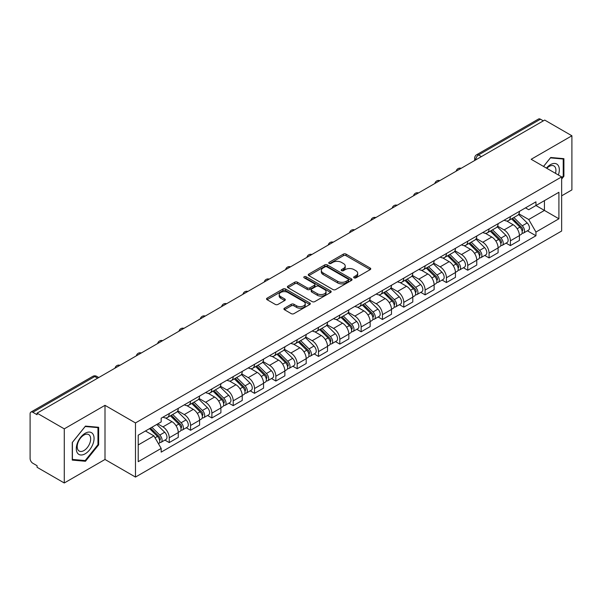<?xml version="1.0" encoding="UTF-8"?>
<svg xmlns="http://www.w3.org/2000/svg" width="602" height="602" viewBox="0 0 602 602"><rect width="100%" height="100%" fill="white"/><g stroke="black" fill="none" stroke-linecap="round" stroke-linejoin="round"><path stroke-width="0.9" d="M354.074 277.838A1.324 0.768 0 0 0 355.948 277.838L370.2 269.613A1.896 1.099 0 0 0 370.757 268.838A1.896 1.099 0 0 0 370.2 268.063L346.052 254.119A1.896 1.099 0 0 0 343.373 254.119L329.113 262.352A1.324 0.768 0 0 0 328.73 262.893A1.324 0.768 0 0 0 329.113 263.435A1.324 0.768 0 0 0 330.995 263.435L332.838 262.367A6.073 3.507 0 0 1 341.424 262.367L343.441 263.525A6.073 3.507 0 0 1 345.217 266.009A6.073 3.507 0 0 1 343.441 268.484L341.59 269.553A1.324 0.768 0 0 0 341.206 270.095A1.324 0.768 0 0 0 341.59 270.637A1.324 0.768 0 0 0 343.471 270.637L345.315 269.568A6.073 3.507 0 0 1 353.901 269.568L355.917 270.734A6.073 3.507 0 0 1 357.693 273.21A6.073 3.507 0 0 1 355.917 275.693L354.074 276.754A1.324 0.768 0 0 0 353.683 277.296A1.324 0.768 0 0 0 354.074 277.838L354.074 276.754M284.475 308.186A1.896 1.099 0 0 0 283.918 308.954A1.896 1.099 0 0 0 284.475 309.729L291.248 313.642A1.896 1.099 0 0 0 293.934 313.642L309.767 304.507A1.896 1.099 0 0 0 310.316 303.732A1.896 1.099 0 0 0 309.767 302.957L285.611 289.013A1.896 1.099 0 0 0 282.932 289.013L267.1 298.156A1.896 1.099 0 0 0 266.543 298.931A1.896 1.099 0 0 0 267.1 299.698L275.287 304.424A1.896 1.099 0 0 0 277.966 304.424L284.746 300.518A1.896 1.099 0 0 0 285.295 299.743A1.896 1.099 0 0 0 284.746 298.968L280.683 296.62A5.072 2.927 0 0 1 279.2 294.551A5.072 2.927 0 0 1 282.33 291.842A5.072 2.927 0 0 1 287.861 292.482L303.762 301.655A5.072 2.927 0 0 1 305.244 303.732A5.072 2.927 0 0 1 302.114 306.433A5.072 2.927 0 0 1 296.583 305.801L293.934 304.273A1.896 1.099 0 0 0 291.248 304.273L284.475 308.186L284.475 309.729L291.248 305.846L291.248 304.273M135.48 422.935L105.004 405.334L64.271 428.85L37.068 413.153L544.697 120.069L571.9 135.774L531.167 159.289L561.651 176.89L135.48 422.935L135.48 477.07L561.651 231.025L561.651 176.89M332.974 289.554A1.896 1.099 0 0 0 335.66 289.554L351.485 280.412A1.896 1.099 0 0 0 352.042 279.637A1.896 1.099 0 0 0 351.485 278.869L327.337 264.925A1.896 1.099 0 0 0 324.659 264.925L308.826 274.06A1.896 1.099 0 0 0 308.269 274.836A1.896 1.099 0 0 0 308.826 275.611L332.974 289.554M304.725 278.124A1.324 0.768 0 0 1 306.072 278.312L330.603 292.474L314.793 301.602A1.896 1.099 0 0 1 312.114 301.602L287.959 287.658L287.959 286.108A1.896 1.099 0 0 0 287.41 286.883A1.896 1.099 0 0 0 287.959 287.658M287.959 286.108L294.739 282.195A1.896 1.099 0 0 1 297.418 282.195L307.216 287.854A1.896 1.099 0 0 0 309.895 287.854L314.394 285.258A1.896 1.099 0 0 0 314.951 284.483A1.896 1.099 0 0 0 314.394 283.708L304.198 277.823A1.324 0.768 0 0 1 303.807 277.281A1.324 0.768 0 0 1 304.627 276.566A1.324 0.768 0 0 1 306.072 276.732L330.626 290.909A1.896 1.099 0 0 1 331.183 291.684A1.896 1.099 0 0 1 330.626 292.459L330.626 290.909M64.271 428.85L64.271 482.985L37.068 467.287L37.068 465.707L32.832 463.262A3.868 2.235 -120 0 1 30.1 458.521L30.1 413.86A3.868 2.235 -120 0 1 30.898 412.092L92.813 376.34A3.868 2.235 60 0 1 94.747 376.536L32.832 412.28A3.868 2.235 -120 0 0 30.898 412.092M561.651 195.831L571.9 189.908L571.9 135.774M64.271 482.985L105.004 459.469L135.48 477.07M37.068 413.153L37.068 414.725L32.832 412.28M481.419 156.61L478.545 154.955A3.868 2.235 60 0 0 476.611 154.759L538.534 119.015A3.868 2.235 60 0 1 540.461 119.204L478.545 154.955A3.868 2.235 120 0 0 475.813 159.688L475.813 159.846M543.335 120.859L540.461 119.204M510.391 216.585A8.895 5.132 60 0 1 508.555 220.573L517.577 215.365A8.895 5.132 -120 0 0 519.413 211.37M497.591 226.156L504.107 229.919A8.895 5.132 60 0 1 510.391 240.808L519.413 235.6A8.895 5.132 -120 0 0 513.13 224.712L506.673 220.979M519.413 235.6L519.413 240.416L510.391 245.624L506.071 243.125M508.555 220.573A8.895 5.132 60 0 1 504.175 220.174M510.391 240.808L510.391 245.624M489.072 228.888A8.895 5.132 60 0 1 487.229 232.884L496.251 227.676A8.895 5.132 -120 0 0 498.095 223.681M484.745 255.436L489.072 257.934L498.095 252.72L498.095 247.911A8.895 5.132 -120 0 0 491.804 237.022L485.347 233.29M487.229 232.884A8.895 5.132 60 0 1 482.857 232.485M476.272 238.467L482.781 242.23A8.895 5.132 60 0 1 489.072 253.118L489.072 257.934M467.746 241.199A8.895 5.132 60 0 1 465.91 245.195L474.933 239.987A8.895 5.132 -120 0 0 476.769 235.992M463.427 267.747L467.746 270.238L476.769 265.03L476.769 260.222A8.895 5.132 -120 0 0 470.486 249.333L464.029 245.601M465.91 245.195A8.895 5.132 60 0 1 461.531 244.788M454.946 250.778L461.463 254.541A8.895 5.132 60 0 1 467.746 265.429L467.746 270.238M446.428 253.51A8.895 5.132 60 0 1 444.585 257.505L453.607 252.298A8.895 5.132 -120 0 0 455.451 248.302M442.101 280.058L446.428 282.549L455.451 277.341L455.451 272.533A8.895 5.132 -120 0 0 449.16 261.637L442.703 257.912M444.585 257.505A8.895 5.132 60 0 1 440.212 257.099M433.628 263.089L440.137 266.852A8.895 5.132 60 0 1 446.428 277.74L446.428 282.549M425.102 265.821A8.895 5.132 60 0 1 423.266 269.816L432.281 264.609A8.895 5.132 -120 0 0 434.125 260.613M420.783 292.361L425.102 294.86L434.125 289.652L434.125 284.844A8.895 5.132 -120 0 0 427.841 273.948L421.385 270.223M423.266 269.816A8.895 5.132 60 0 1 418.887 269.41M412.302 275.4L418.819 279.155A8.895 5.132 60 0 1 425.102 290.051L425.102 294.86M403.784 278.132A8.895 5.132 60 0 1 401.94 282.127L410.963 276.912A8.895 5.132 -120 0 0 412.806 272.924M399.457 304.672L403.784 307.17L412.806 301.963L412.806 297.147A8.895 5.132 -120 0 0 406.516 286.259L400.059 282.534M401.94 282.127A8.895 5.132 60 0 1 397.568 281.721M390.984 287.703L397.493 291.466A8.895 5.132 60 0 1 403.784 302.362L403.784 307.17M382.458 290.442A8.895 5.132 60 0 1 380.622 294.431L389.637 289.223A8.895 5.132 -120 0 0 391.481 285.235M378.139 316.983L382.458 319.481L391.481 314.274L391.481 309.458A8.895 5.132 -120 0 0 385.197 298.569L378.741 294.845M380.622 294.431A8.895 5.132 60 0 1 376.242 294.032M369.658 300.014L376.175 303.777A8.895 5.132 60 0 1 382.458 314.665L382.458 319.481M361.14 302.753A8.895 5.132 60 0 1 359.296 306.742L368.319 301.534A8.895 5.132 -120 0 0 370.162 297.546M356.813 329.294L361.14 331.792L370.162 326.585L370.162 321.769A8.895 5.132 -120 0 0 363.871 310.88L357.415 307.155M359.296 306.742A8.895 5.132 60 0 1 354.924 306.343M348.34 312.325L354.849 316.088A8.895 5.132 60 0 1 361.14 326.976L361.14 331.792M339.814 315.064A8.895 5.132 60 0 1 337.978 319.052L346.993 313.845A8.895 5.132 -120 0 0 348.836 309.857M335.495 341.605L339.814 344.103L348.836 338.896L348.836 334.08A8.895 5.132 -120 0 0 342.553 323.191L336.097 319.466M337.978 319.052A8.895 5.132 60 0 1 333.598 318.654M327.014 324.636L333.531 328.399A8.895 5.132 60 0 1 339.814 339.287L339.814 344.103M318.496 327.375A8.895 5.132 60 0 1 316.652 331.363L325.674 326.156A8.895 5.132 -120 0 0 327.518 322.168M314.169 353.916L318.496 356.414L327.518 351.207L327.518 346.391A8.895 5.132 -120 0 0 321.227 335.502L314.771 331.77M316.652 331.363A8.895 5.132 60 0 1 312.28 330.965M305.696 336.947L312.205 340.709A8.895 5.132 60 0 1 318.496 351.598L318.496 356.414M297.17 339.686A8.895 5.132 60 0 1 295.334 343.674L304.349 338.467A8.895 5.132 -120 0 0 306.192 334.479M292.85 366.227L297.17 368.725L306.192 363.518L306.192 358.702A8.895 5.132 -120 0 0 299.909 347.813L293.452 344.081M295.334 343.674A8.895 5.132 60 0 1 290.954 343.275M284.37 349.258L290.886 353.02A8.895 5.132 60 0 1 297.17 363.909L297.17 368.725M275.851 351.997A8.895 5.132 60 0 1 274.008 355.985L283.03 350.778A8.895 5.132 -120 0 0 284.874 346.782M271.525 378.538L275.851 381.036L284.874 375.829L284.874 371.013A8.895 5.132 -120 0 0 278.583 360.124L272.127 356.392M274.008 355.985A8.895 5.132 60 0 1 269.636 355.586M263.051 361.569L269.561 365.331A8.895 5.132 60 0 1 275.851 376.22L275.851 381.036M254.526 364.3A8.895 5.132 60 0 1 252.689 368.296L261.704 363.089A8.895 5.132 -120 0 0 263.548 359.093M250.206 390.848L254.526 393.347L263.548 388.132L263.548 383.323A8.895 5.132 -120 0 0 257.265 372.435L250.808 368.702M252.689 368.296A8.895 5.132 60 0 1 248.31 367.897M241.726 373.88L248.242 377.642A8.895 5.132 60 0 1 254.526 388.531L254.526 393.347M233.207 376.611A8.895 5.132 60 0 1 231.364 380.607L240.386 375.4A8.895 5.132 -120 0 0 242.23 371.404M228.88 403.159L233.207 405.65L242.23 400.443L242.23 395.634A8.895 5.132 -120 0 0 235.939 384.746L229.482 381.013M231.364 380.607A8.895 5.132 60 0 1 226.992 380.201M220.407 386.191L226.916 389.953A8.895 5.132 60 0 1 233.207 400.842L233.207 405.65M211.881 388.922A8.895 5.132 60 0 1 210.045 392.918L219.06 387.711A8.895 5.132 -120 0 0 220.904 383.715M207.562 415.47L211.881 417.961L220.904 412.754L220.904 407.945A8.895 5.132 -120 0 0 214.621 397.049L208.164 393.324M210.045 392.918A8.895 5.132 60 0 1 205.666 392.512M199.081 398.501L205.598 402.264A8.895 5.132 60 0 1 211.881 413.153L211.881 417.961M190.563 401.233A8.895 5.132 60 0 1 188.719 405.229L197.742 400.014A8.895 5.132 -120 0 0 199.586 396.026M186.236 427.774L190.563 430.272L199.586 425.065L199.586 420.249A8.895 5.132 -120 0 0 193.295 409.36L186.838 405.635M188.719 405.229A8.895 5.132 60 0 1 184.347 404.822M177.763 410.812L184.272 414.567A8.895 5.132 60 0 1 190.563 425.463L190.563 430.272M169.237 413.544A8.895 5.132 60 0 1 167.401 417.54L176.416 412.325A8.895 5.132 -120 0 0 178.26 408.337M164.918 440.085L169.237 442.583L178.26 437.376L178.26 432.56A8.895 5.132 -120 0 0 171.976 421.671L165.52 417.946M167.401 417.54A8.895 5.132 60 0 1 163.022 417.133M157.762 423.883L162.954 426.878A8.895 5.132 60 0 1 169.237 437.774L169.237 442.583M525.493 207.863L528.707 209.714L558.912 192.279L544.426 200.639L544.426 210.429L528.707 219.504L518.916 213.845M138.212 444.953L153.931 435.878L161.178 448.422L138.212 461.681L138.212 435.163L161.178 421.912L161.178 418.202L535.953 201.828L535.953 205.53L558.912 218.789L535.953 232.048L528.707 219.504M558.912 192.279L558.912 218.789M161.178 448.422L161.178 452.132L535.953 235.758L535.953 232.048M561.651 179.057L563.901 176.251L563.901 158.665L550.717 157.491L543.531 166.43M105.004 405.334L105.004 459.469M72.263 460.094L85.454 461.275L98.645 444.87L98.645 427.285L85.454 426.103L72.263 442.508L72.263 460.094M153.931 435.878L145.458 430.987M527.39 230.814L535.953 235.758M563.224 175.859L563.901 176.251M84.062 460.47L85.454 461.275M97.96 444.472L98.645 444.87M354.601 278.026L355.917 277.266A6.073 3.507 0 0 0 357.693 274.79L357.693 273.21M345.217 266.009L345.217 267.589A6.073 3.507 0 0 1 343.441 270.065L342.124 270.825M370.2 268.063L370.2 269.613L346.052 255.7A1.896 1.099 0 0 0 343.373 255.7L329.648 263.623M351.463 280.427L327.337 266.505A1.896 1.099 0 0 0 324.659 266.505L308.849 275.626M348.137 280.186A1.324 0.768 0 0 0 348.52 279.637A1.324 0.768 0 0 0 348.137 279.095L326.939 266.859A1.324 0.768 0 0 0 325.057 266.859L323.116 267.98A6.073 3.507 0 0 0 321.333 270.464A6.073 3.507 0 0 0 323.116 272.939L337.602 281.307A6.073 3.507 0 0 0 346.188 281.307L348.137 280.186L348.137 281.759A1.324 0.768 0 0 0 348.52 281.217L348.52 279.637M321.333 270.464L321.333 272.036A6.073 3.507 0 0 0 323.116 274.52L323.116 272.939M348.137 281.759L346.188 282.887A6.073 3.507 0 0 1 337.602 282.887L323.116 274.52M287.989 287.673L294.739 283.775L294.739 282.195M314.951 284.483L314.951 286.063A1.896 1.099 0 0 1 314.394 286.83L309.895 289.427A1.896 1.099 0 0 1 307.216 289.427L297.418 283.775A1.896 1.099 0 0 0 294.739 283.775M317.374 293.716A5.072 2.927 0 0 0 322.905 294.355A5.072 2.927 0 0 0 326.043 291.646A5.072 2.927 0 0 0 324.553 289.577L318.955 286.341A1.896 1.099 0 0 0 316.268 286.341L311.776 288.937A1.896 1.099 0 0 0 311.219 289.712A1.896 1.099 0 0 0 311.776 290.488L317.374 293.716L317.374 295.296A5.072 2.927 0 0 0 322.905 295.928A5.072 2.927 0 0 0 326.043 293.227L326.043 291.646M311.219 289.712L311.219 291.285A1.896 1.099 0 0 0 311.776 292.06L311.776 290.488M317.374 295.296L311.776 292.06M305.244 303.732L305.244 305.304A5.072 2.927 0 0 1 302.114 308.013A5.072 2.927 0 0 1 296.583 307.381L293.934 305.846A1.896 1.099 0 0 0 291.248 305.846M279.2 294.551L279.2 296.131A5.072 2.927 0 0 0 280.683 298.201L280.683 296.62M284.716 300.526L280.683 298.201M309.737 304.522L285.611 290.593A1.896 1.099 0 0 0 282.932 290.593L267.122 299.713M511.542 218.85L519.94 227.135A4.831 2.792 60 0 1 521.219 234.381L519.413 235.42M513.22 220.498L516.779 222.552M512.475 218.308L521.671 227.383A2.318 1.339 60 0 1 522.28 230.859A2.318 1.339 60 0 1 522.069 230.942M513.867 217.503L522.265 225.795A4.831 2.792 60 0 1 523.537 233.034A4.831 2.792 60 0 1 522.077 233.192M518.563 214.447L527.186 222.951A4.831 2.792 60 0 1 528.458 230.197L523.537 233.034M490.216 231.16L498.622 239.445A4.831 2.792 60 0 1 499.893 246.692L498.087 247.731M491.894 232.808L495.454 234.863M491.149 230.619L500.352 239.694A2.318 1.339 60 0 1 500.962 243.17A2.318 1.339 60 0 1 500.751 243.253M492.541 229.813L500.939 238.106A4.831 2.792 60 0 1 502.218 245.345A4.831 2.792 60 0 1 500.759 245.503M497.244 226.758L505.861 235.262A4.831 2.792 60 0 1 507.14 242.508L502.218 245.345M468.898 243.464L477.296 251.756A4.831 2.792 60 0 1 478.575 259.003L476.769 260.041M470.576 245.119L474.135 247.174M469.831 242.93L479.026 252.005A2.318 1.339 60 0 1 479.636 255.481A2.318 1.339 60 0 1 479.425 255.564M471.223 242.124L479.621 250.409A4.831 2.792 60 0 1 480.893 257.656A4.831 2.792 60 0 1 479.433 257.814M475.919 239.069L484.542 247.572A4.831 2.792 60 0 1 485.814 254.819L480.893 257.656M558.363 174.994A12.567 7.254 120 0 0 558.137 165.347A12.567 7.254 120 0 0 546.413 168.093M555.48 173.331A9.512 5.493 120 0 0 555.021 166.95A9.512 5.493 120 0 0 553.953 165.956A9.512 5.493 120 0 0 546.804 168.319M543.553 166.445L550.439 157.874L563.224 159.018L563.224 176.055L561.651 178.011M562.373 158.529L563.224 159.018M92.874 433.959A12.567 7.254 120 0 0 80.743 437.21A12.567 7.254 120 0 0 77.485 453.103A12.567 7.254 120 0 0 89.623 449.852A12.567 7.254 120 0 0 92.874 433.959M89.758 435.562A9.512 5.493 120 0 0 88.69 434.576A9.512 5.493 120 0 0 79.84 439.016A9.512 5.493 120 0 0 78.109 450.055A9.512 5.493 120 0 0 79.178 451.048A9.512 5.493 120 0 0 88.027 446.609A9.512 5.493 120 0 0 89.758 435.562M85.183 460.568L72.406 459.431L72.406 442.387L85.183 426.494L97.96 427.631L97.96 444.675L85.183 460.568M97.118 427.142L97.96 427.631M447.572 255.775L455.977 264.067A4.831 2.792 60 0 1 457.249 271.306L455.443 272.352M449.25 257.43L452.809 259.485M448.505 255.24L457.708 264.316A2.318 1.339 60 0 1 458.318 267.792A2.318 1.339 60 0 1 458.107 267.875M449.897 254.435L458.295 262.72A4.831 2.792 60 0 1 459.574 269.967A4.831 2.792 60 0 1 458.114 270.125M454.6 251.38L463.216 259.883A4.831 2.792 60 0 1 464.496 267.13L459.574 269.967M426.254 268.086L434.652 276.378A4.831 2.792 60 0 1 435.931 283.617L434.125 284.663M427.932 269.741L431.491 271.795M427.187 267.551L436.382 276.627A2.318 1.339 60 0 1 436.992 280.103A2.318 1.339 60 0 1 436.781 280.186M428.579 266.746L436.977 275.031A4.831 2.792 60 0 1 438.248 282.278A4.831 2.792 60 0 1 436.789 282.436M433.274 263.691L441.898 272.194A4.831 2.792 60 0 1 443.17 279.441L438.248 282.278M404.928 280.397L413.333 288.682A4.831 2.792 60 0 1 414.605 295.928L412.799 296.974M406.606 282.052L410.165 284.106M405.861 279.862L415.064 288.937A2.318 1.339 60 0 1 415.673 292.414A2.318 1.339 60 0 1 415.463 292.497M407.253 279.057L415.651 287.342A4.831 2.792 60 0 1 416.93 294.589A4.831 2.792 60 0 1 415.47 294.747M411.956 276.002L420.572 284.505A4.831 2.792 60 0 1 421.851 291.744L416.93 294.589M383.609 292.707L392.007 300.992A4.831 2.792 60 0 1 393.287 308.239L391.481 309.277M385.288 294.363L388.847 296.417M384.543 292.173L393.738 301.248A2.318 1.339 60 0 1 394.348 304.725A2.318 1.339 60 0 1 394.137 304.808M385.935 291.368L394.333 299.653A4.831 2.792 60 0 1 395.604 306.9A4.831 2.792 60 0 1 394.144 307.05M390.63 288.305L399.254 296.816A4.831 2.792 60 0 1 400.526 304.055L395.604 306.9M362.284 305.018L370.689 313.303A4.831 2.792 60 0 1 371.961 320.55L370.155 321.588M363.962 306.674L367.521 308.728M363.217 304.484L372.42 313.552A2.318 1.339 60 0 1 373.029 317.036A2.318 1.339 60 0 1 372.819 317.119M364.609 303.679L373.007 311.964A4.831 2.792 60 0 1 374.286 319.21A4.831 2.792 60 0 1 372.826 319.361M369.312 300.616L377.928 309.119A4.831 2.792 60 0 1 379.207 316.366L374.286 319.21M340.965 317.329L349.363 325.614A4.831 2.792 60 0 1 350.642 332.861L348.836 333.899M342.643 318.985L346.203 321.039M341.898 316.787L351.094 325.863A2.318 1.339 60 0 1 351.703 329.339A2.318 1.339 60 0 1 351.493 329.429M343.29 315.99L351.688 324.275A4.831 2.792 60 0 1 352.96 331.521A4.831 2.792 60 0 1 351.5 331.672M347.986 312.927L356.61 321.43A4.831 2.792 60 0 1 357.881 328.677L352.96 331.521M319.639 329.64L328.045 337.925A4.831 2.792 60 0 1 329.317 345.172L327.511 346.21M321.317 331.288L324.877 333.35M320.573 329.098L329.776 338.173A2.318 1.339 60 0 1 330.385 341.65A2.318 1.339 60 0 1 330.174 341.74M321.965 328.301L330.363 336.586A4.831 2.792 60 0 1 331.642 343.832A4.831 2.792 60 0 1 330.182 343.983M326.668 325.238L335.284 333.741A4.831 2.792 60 0 1 336.563 340.988L331.642 343.832M298.321 341.951L306.719 350.236A4.831 2.792 60 0 1 307.998 357.483L306.192 358.521M299.999 343.599L303.558 345.661M299.254 341.409L308.45 350.484A2.318 1.339 60 0 1 309.059 353.961A2.318 1.339 60 0 1 308.849 354.044M300.646 340.604L309.044 348.897A4.831 2.792 60 0 1 310.316 356.136A4.831 2.792 60 0 1 308.856 356.294M305.342 337.549L313.966 346.052A4.831 2.792 60 0 1 315.237 353.299L310.316 356.136M276.995 354.262L285.401 362.547A4.831 2.792 60 0 1 286.672 369.794L284.866 370.832M278.673 355.91L282.233 357.964M277.928 353.72L287.131 362.795A2.318 1.339 60 0 1 287.741 366.272A2.318 1.339 60 0 1 287.53 366.355M279.32 352.915L287.718 361.208A4.831 2.792 60 0 1 288.998 368.447A4.831 2.792 60 0 1 287.538 368.605M284.024 349.86L292.64 358.363A4.831 2.792 60 0 1 293.919 365.61L288.998 368.447M255.677 366.573L264.075 374.858A4.831 2.792 60 0 1 265.354 382.104L263.548 383.143M257.355 368.221L260.914 370.275M256.61 366.031L265.806 375.106A2.318 1.339 60 0 1 266.415 378.583A2.318 1.339 60 0 1 266.204 378.666M258.002 365.226L266.4 373.518A4.831 2.792 60 0 1 267.672 380.757A4.831 2.792 60 0 1 266.212 380.915M262.698 362.171L271.321 370.674A4.831 2.792 60 0 1 272.593 377.921L267.672 380.757M234.351 378.876L242.756 387.169A4.831 2.792 60 0 1 244.028 394.408L242.222 395.454M236.029 380.532L239.588 382.586M235.284 378.342L244.487 387.417A2.318 1.339 60 0 1 245.097 390.894A2.318 1.339 60 0 1 244.886 390.976M236.676 377.537L245.074 385.822A4.831 2.792 60 0 1 246.353 393.068A4.831 2.792 60 0 1 244.894 393.226M241.379 374.482L249.996 382.985A4.831 2.792 60 0 1 251.275 390.231L246.353 393.068M213.033 391.187L221.431 399.48A4.831 2.792 60 0 1 222.71 406.719L220.904 407.765M214.711 392.843L218.27 394.897M213.966 390.653L223.161 399.728A2.318 1.339 60 0 1 223.771 403.205A2.318 1.339 60 0 1 223.56 403.287M215.358 389.848L223.756 398.133A4.831 2.792 60 0 1 225.028 405.379A4.831 2.792 60 0 1 223.568 405.537M220.054 386.793L228.677 395.296A4.831 2.792 60 0 1 229.949 402.542L225.028 405.379M191.707 403.498L200.112 411.791A4.831 2.792 60 0 1 201.384 419.03L199.578 420.076M193.385 405.154L196.944 407.208M192.64 402.964L201.843 412.039A2.318 1.339 60 0 1 202.453 415.515A2.318 1.339 60 0 1 202.242 415.598M194.032 402.159L202.43 410.444A4.831 2.792 60 0 1 203.709 417.69A4.831 2.792 60 0 1 202.249 417.848M198.735 399.103L207.351 407.607A4.831 2.792 60 0 1 208.631 414.853L203.709 417.69M170.389 415.809L178.786 424.094A4.831 2.792 60 0 1 180.066 431.341L178.26 432.387M172.067 417.464L175.626 419.519M171.322 415.275L180.517 424.35A2.318 1.339 60 0 1 181.127 427.826A2.318 1.339 60 0 1 180.916 427.909M172.714 414.469L181.112 422.754A4.831 2.792 60 0 1 182.383 430.001A4.831 2.792 60 0 1 180.924 430.159M177.409 411.414L186.033 419.918A4.831 2.792 60 0 1 187.305 427.157L182.383 430.001M149.567 428.616L157.468 436.405A4.831 2.792 60 0 1 158.74 443.651L158.499 443.787M150.741 429.775L154.3 431.83M150.5 428.075L159.199 436.661A2.318 1.339 60 0 1 159.808 440.137A2.318 1.339 60 0 1 159.598 440.22M151.892 427.269L159.786 435.065A4.831 2.792 60 0 1 161.065 442.312A4.831 2.792 60 0 1 159.605 442.462M156.806 424.433L164.707 432.228A4.831 2.792 60 0 1 165.986 439.468L161.065 442.312M475.949 159.763L475.813 159.688A3.868 2.235 0 0 1 474.685 158.108L474.685 160.501M190.563 425.463L199.586 420.249M211.881 413.153L220.904 407.945M233.207 400.842L242.23 395.634M254.526 388.531L263.548 383.323M275.851 376.22L284.874 371.013M297.17 363.909L306.192 358.702M318.496 351.598L327.518 346.391M339.814 339.287L348.836 334.08M361.14 326.976L370.162 321.769M382.458 314.665L391.481 309.458M403.784 302.362L412.806 297.147M425.102 290.051L434.125 284.844M446.428 277.74L455.451 272.533M467.746 265.429L476.769 260.222M489.072 253.118L498.095 247.911M169.237 437.774L178.26 432.56M162.954 426.878L171.976 421.671M184.272 414.567L193.295 409.36M205.598 402.264L214.621 397.049M226.916 389.953L235.939 384.746M248.242 377.642L257.265 372.435M269.561 365.331L278.583 360.124M290.886 353.02L299.909 347.813M312.205 340.709L321.227 335.502M333.531 328.399L342.553 323.191M354.849 316.088L363.871 310.88M376.175 303.777L385.197 298.569M397.493 291.466L406.516 286.259M418.819 279.155L427.841 273.948M440.137 266.852L449.16 261.637M461.463 254.541L470.486 249.333M482.781 242.23L491.804 237.022M504.107 229.919L513.13 224.712M460.816 168.507A3.868 2.235 120 0 0 459.108 169.493M439.49 180.818A3.868 2.235 120 0 0 437.782 181.804M418.172 193.122A3.868 2.235 120 0 0 416.464 194.107M396.846 205.432A3.868 2.235 120 0 0 395.138 206.418M375.528 217.743A3.868 2.235 120 0 0 373.819 218.729M354.202 230.054A3.868 2.235 120 0 0 352.494 231.04M332.883 242.365A3.868 2.235 120 0 0 331.175 243.351M311.558 254.676A3.868 2.235 120 0 0 309.849 255.662M290.239 266.987A3.868 2.235 120 0 0 288.531 267.973M268.913 279.298A3.868 2.235 120 0 0 267.205 280.284M247.595 291.609A3.868 2.235 120 0 0 245.887 292.595M226.269 303.92A3.868 2.235 120 0 0 224.561 304.905M204.951 316.231A3.868 2.235 120 0 0 203.243 317.209M183.625 328.534A3.868 2.235 120 0 0 181.917 329.52M162.307 340.845A3.868 2.235 120 0 0 160.599 341.831M140.981 353.156A3.868 2.235 120 0 0 139.273 354.142M119.663 365.467A3.868 2.235 120 0 0 117.954 366.452M97.622 378.191L94.747 376.536A3.868 2.235 120 0 1 96.681 376.34A3.868 3.868 0 0 0 92.813 376.34M355.917 277.266L355.917 275.693M341.59 270.637L341.59 269.553M343.441 270.065L343.441 268.484M329.113 263.435L329.113 262.352M343.373 255.7L343.373 254.119M346.052 255.7L346.052 254.119M308.826 275.611L308.826 274.06M324.659 266.505L324.659 264.925M327.337 266.505L327.337 264.925M351.485 280.412L351.485 278.869M337.602 282.887L337.602 281.307M346.188 282.887L346.188 281.307M297.418 283.775L297.418 282.195M307.216 289.427L307.216 287.854M309.895 289.427L309.895 287.854M314.394 286.83L314.394 285.258M306.072 278.312L306.072 276.732M293.934 305.846L293.934 304.273M296.583 307.381L296.583 305.801M284.746 300.518L284.746 298.968M267.1 299.698L267.1 298.156M282.932 290.593L282.932 289.013M285.611 290.593L285.611 289.013M309.767 304.507L309.767 302.957M519.94 227.135L517.163 228.737M522.762 229.798L521.896 230.303M527.186 222.951L522.265 225.795M498.622 239.445L495.845 241.048M501.443 242.109L500.571 242.614M505.861 235.262L500.939 238.106M477.296 251.756L474.519 253.359M480.118 254.42L479.245 254.924M484.542 247.572L479.621 250.409M455.977 264.067L453.201 265.67M458.799 266.731L457.926 267.235M463.216 259.883L458.295 262.72M434.652 276.378L431.875 277.973M437.473 279.042L436.601 279.546M441.898 272.194L436.977 275.031M413.333 288.682L410.556 290.284M416.155 291.353L415.282 291.85M420.572 284.505L415.651 287.342M392.007 300.992L389.231 302.595M394.829 303.664L393.956 304.16M399.254 296.816L394.333 299.653M370.689 313.303L367.912 314.906M373.511 315.967L372.638 316.471M377.928 309.119L373.007 311.964M349.363 325.614L346.586 327.217M352.185 328.278L351.312 328.782M356.61 321.43L351.688 324.275M328.045 337.925L325.268 339.528M330.867 340.589L329.994 341.093M335.284 333.741L330.363 336.586M306.719 350.236L303.942 351.839M309.541 352.9L308.668 353.404M313.966 346.052L309.044 348.897M285.401 362.547L282.624 364.15M288.223 365.211L287.35 365.715M292.64 358.363L287.718 361.208M264.075 374.858L261.298 376.461M266.897 377.522L266.024 378.026M271.321 370.674L266.4 373.518M242.756 387.169L239.98 388.772M245.578 389.833L244.705 390.337M249.996 382.985L245.074 385.822M221.431 399.48L218.654 401.082M224.253 402.144L223.38 402.648M228.677 395.296L223.756 398.133M200.112 411.791L197.336 413.386M202.934 414.454L202.061 414.959M207.351 407.607L202.43 410.444M178.786 424.094L176.01 425.697M181.608 426.765L180.735 427.262M186.033 419.918L181.112 422.754M157.468 436.405L155.045 437.804M160.29 439.076L159.417 439.573M164.707 432.228L159.786 435.065M461.14 168.312A3.868 3.868 0 0 0 456.181 171.179M439.821 180.623A3.868 3.868 0 0 0 434.855 183.49M418.495 192.933A3.868 3.868 0 0 0 413.536 195.8M397.177 205.244A3.868 3.868 0 0 0 392.211 208.111M375.851 217.555A3.868 3.868 0 0 0 370.892 220.422M354.533 229.866A3.868 3.868 0 0 0 349.566 232.733M333.207 242.177A3.868 3.868 0 0 0 328.248 245.037M311.889 254.488A3.868 3.868 0 0 0 306.922 257.347M290.563 266.799A3.868 3.868 0 0 0 285.604 269.658M269.245 279.11A3.868 3.868 0 0 0 264.278 281.969M247.919 291.421A3.868 3.868 0 0 0 242.96 294.28M226.6 303.724A3.868 3.868 0 0 0 221.634 306.591M205.274 316.035A3.868 3.868 0 0 0 200.315 318.902M183.956 328.346A3.868 3.868 0 0 0 178.99 331.213M162.63 340.657A3.868 3.868 0 0 0 157.671 343.524M141.312 352.968A3.868 3.868 0 0 0 136.345 355.835M119.986 365.279A3.868 3.868 0 0 0 115.027 368.146M98.751 377.537L96.681 376.34M476.611 154.759A3.868 3.868 0 0 0 474.685 158.108"/></g></svg>
